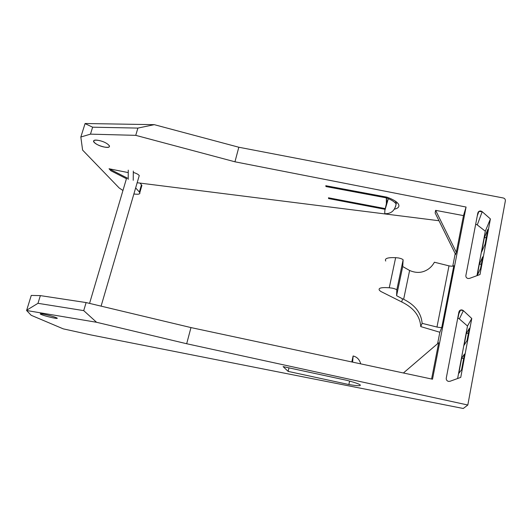 <?xml version="1.0" encoding="UTF-8"?>
<svg xmlns="http://www.w3.org/2000/svg" width="532" height="532" viewBox="0 0 532 532"><rect width="100%" height="100%" fill="white"/><g stroke="black" fill="none" stroke-linecap="round" stroke-linejoin="round"><path stroke-width="0.8" d="M456.323 252.301L455.618 254.489L435.136 212.933L435.622 210.359L463.485 215.606L456.323 252.301L435.622 210.359M128.212 178.559L109.047 168.764L128.245 172.601M128.265 170.134L128.205 179.377M133.319 171.045L133.233 180.295M109.047 168.764L110.922 170.772L126.436 178.705M403.409 372.985L438.667 342.761L431.592 379.01M52.409 317.724C46.51 316.367 42.507 315.17 40.412 314.139C39.707 313.567 41.263 313.68 45.067 314.478C50.892 315.808 54.902 317.005 57.104 318.07C57.848 318.648 56.279 318.528 52.409 317.724M86.111 302.568L83.717 310.622L96.565 322.279L186.679 343.738L467.828 405.012L463.272 408.49L90.846 334.914L63.235 328.849L31.208 315.296L26.6 310.502L31.268 295.426L40.366 295.619L86.111 302.568L190.968 327.579L432.516 379.21L466.072 207.041L463.485 215.606M190.968 327.579L186.679 343.738M40.366 295.619L37.978 303.32L83.717 310.622M26.64 310.236L37.978 303.32M96.565 322.279L26.6 310.502M288.151 371.396L283.117 366.608L346.857 380.34C353.62 382.122 357.963 383.559 359.878 384.656C361.72 386.092 358.049 386.059 348.859 384.543L288.151 371.396L288.942 367.865M437.617 343.659L439.844 332.261M452.765 266.153L455.206 253.651M137.163 182.729L438.986 220.74M467.828 405.012L505.367 200.797C505.453 199.327 504.742 198.383 503.245 197.977L238.821 147.238L154.253 124.661L85.1 123.51L80.831 137.023L90.473 134.144L135.74 135.347L234.951 161.801L466.072 207.041M122.952 190.489L119.201 187.995L82.606 150.097L80.831 137.023M133.878 193.967C138.945 194.665 140.774 194.014 139.351 192.019L135.64 187.922M99.969 140.734L98.56 140.421C94.829 139.843 93.186 140.282 93.625 141.738C95.361 144.019 98.972 145.788 104.458 147.065C95.195 145.482 88.771 138.506 98.56 140.421C108.162 142.104 114.114 149.04 104.458 147.065C108.195 147.663 109.851 147.224 109.426 145.755M139.038 176.311L139.251 175.587C138.426 174.423 136.451 173.365 133.306 172.428M128.106 172.567L128.252 172.202M385.268 208.611L328.457 197.798L328.623 198.569L328.796 197.864M394.345 209.189C398.215 208.311 399.632 206.695 398.574 204.341C397.065 201.788 393.168 199.387 386.877 197.146L325.784 185.721L325.97 186.559L386.338 197.864L386.372 203.729M385.108 209.329L328.623 198.569M141.459 184.784L141.898 185.435L139.803 192.637L139.351 192.019L141.459 184.784L140.036 183.154M141.898 185.435L141.532 186.679M139.803 192.637L139.896 193.316M396.812 289.893L403.13 259.809L402.711 266.552L409.613 270.482C415.12 272.843 420.214 273.016 424.895 270.988C428.978 269.252 432.144 266.333 434.398 262.223L448.995 265.86L436.972 327.047C439.705 327.599 441.321 327.672 441.813 327.266L439.864 332.267L420.759 326.588C419.981 315.961 413.643 307.749 401.753 301.97L402.491 298.811L396.599 295.706L396.812 289.893C396.114 289.235 394.558 288.65 392.164 288.131L389.251 287.772C381.211 287.2 377.946 288.058 379.462 290.346L380.806 291.456L401.753 301.97M238.821 147.238L234.951 161.801M449.972 381.291L460.745 377.388L471.771 318.502L463.385 310.661L460.552 310.056L458.917 311.918L446.255 378.179C446.122 379.801 446.847 380.872 448.429 381.384L449.972 381.291M458.917 311.918L459.535 310.715C460.739 309.651 462.029 309.637 463.385 310.661L459.362 318.947L467.488 326.023L471.771 318.502M478.428 211.796C479.605 210.778 480.855 210.745 482.192 211.689L490.404 218.931L479.997 274.552L469.517 278.402L468.014 278.509C466.471 278.056 465.753 277.066 465.872 275.529L477.836 212.94L478.428 211.796M478.275 211.975L477.809 214.403M458.923 313.255L457.952 318.322M466.311 333.471L464.11 345.188L467.029 340.56L469.304 328.417L466.311 333.471L468.419 333.132M457.62 378.525L467.488 326.023M461.663 358.202L458.817 373.371L461.55 369.793L464.502 354.059L461.663 358.202L463.645 358.628M457.7 318.302L458.917 318.635M458.145 318.355L457.813 318.309M480.536 268.494L477.211 275.576L479.299 264.364L482.717 256.83L480.536 268.494M490.404 218.931L485.317 231.201L476.958 275.669M487.857 229.392L485.111 244.048L481.62 252.022L484.286 237.851L487.857 229.392M485.317 231.201L476.865 224.617M476.1 224.384L477.29 224.89L482.192 211.689L478.873 211.43L477.836 212.94M484.286 237.851L486.341 237.485M479.299 264.364L481.374 264.012M458.67 313.202L459.049 313.282M135.74 135.347L137.894 128.092L154.253 124.661M85.034 123.597L92.628 127.188L137.894 128.092M92.628 127.188L90.473 134.144M448.995 265.86C451.688 266.352 453.304 266.293 453.829 265.681L441.813 327.266M436.972 327.047L422.115 323.343L420.759 326.588M409.613 270.482L403.642 299.283L402.491 298.811M403.642 299.283C415.086 304.982 421.251 313.002 422.115 323.343M403.13 259.809C402.451 259.077 400.922 258.466 398.541 257.967L395.642 257.668C387.615 257.342 384.323 258.472 385.753 261.052M395.642 257.668L389.251 287.772M402.711 266.552L396.599 295.706M386.511 197.079L386.584 202.785L388.32 198.662C392.53 200.451 395.13 202.28 396.121 204.142L395.402 207.108M386.578 197.984L388.32 198.662C392.496 200.444 395.09 202.253 396.094 204.082C394.85 210.712 391.073 213.917 384.762 213.698L384.829 210.566L388.32 198.662M394.797 202.466L396.293 201.834M326.163 185.788L325.97 186.559M386.717 202.193L384.829 210.566M352.59 362.126L353.155 355.974C357.085 356.992 359.599 359.619 360.689 363.855M353.062 356.154L351.832 361.959M349.61 381.078L348.859 384.543M40.412 314.139L40.525 313.774M458.385 314.698L460.552 310.056M477.271 215.912L478.873 211.43M139.251 175.587L101.093 306.139M126.709 177.788L89.562 303.393M396.121 204.142L396.646 202.127M94.011 140.488L93.625 141.738"/></g></svg>
